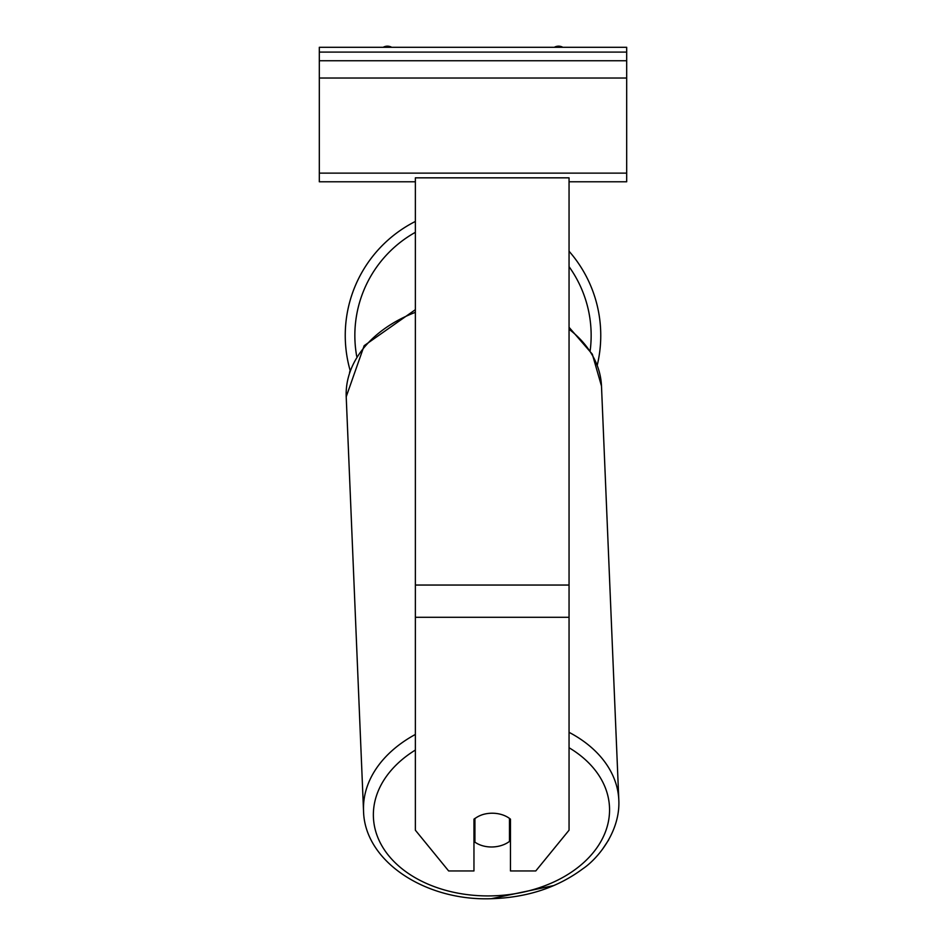 <?xml version="1.0" encoding="UTF-8"?>
<svg xmlns="http://www.w3.org/2000/svg" width="946" height="946" viewBox="0 0 946 946"><rect width="100%" height="100%" fill="white"/><g stroke="black" fill="none" stroke-linecap="round" stroke-linejoin="round"><path stroke-width="1.42" d="M600.757 335.463A127.757 127.757 0 0 0 569.054 251.234A127.757 127.757 0 0 1 597.293 365.026M349.535 372.417L350.162 370.548A127.757 127.757 0 0 1 415.365 221.447A127.757 127.757 0 0 0 345.243 335.463M474.916 818.42L474.916 818.574A24.017 16.969 177.6 0 1 482.543 814.648A24.017 16.981 0 0 1 492.216 813.217A24.017 16.981 0 0 1 510.462 819.165L510.462 870.947L535.779 870.947L569.054 830.198L569.054 177.836L415.365 177.836L415.365 830.198L448.641 870.947L473.958 870.947L473.958 819.165M473.958 829.595A24.017 16.969 177.6 0 0 474.407 829.914L474.916 842.141A24.017 16.969 177.6 0 0 492.204 846.977A24.017 16.969 177.6 0 0 509.48 841.42L509.48 818.396M474.916 842.141L474.916 818.574M509.48 828.802A24.017 16.969 177.6 0 0 510.462 827.963M474.407 829.914L474.407 818.798M626.69 47.3L319.31 47.3L319.31 60.745L626.69 60.745L626.69 47.3M626.69 60.745L626.69 181.774L569.054 181.774M415.365 181.774L319.31 181.774L319.31 60.745M562.835 47.3A8.644 8.644 0 0 0 554.321 47.3M391.679 47.3A8.644 8.644 0 0 0 383.165 47.3M415.365 232.326A118.144 118.144 0 0 0 356.725 356.417M590.186 350.552A118.144 118.144 0 0 0 569.054 266.677M569.054 617.289L415.365 617.289M569.054 585.042L415.365 585.042M569.054 747.742A118.144 83.508 -2.4 0 1 602.058 839.339A118.144 83.508 -2.4 0 1 491.459 895.886A118.144 83.508 -2.4 0 1 380.529 843.324A118.144 83.508 -2.4 0 1 415.365 750.048M415.365 734.451A127.757 90.296 177.6 0 0 363.536 810.899L363.536 810.899C364.482 861.439 425.629 901.207 491.376 898.7C526.993 897.6 557.466 887.632 582.807 868.795C597.872 858.732 620.34 831.416 618.826 800.21A127.757 90.296 177.6 0 0 569.054 732.334M363.536 810.899L346.212 396.752A127.757 90.296 -2.4 0 1 415.365 312.334M569.054 329.22A127.757 90.296 -2.4 0 1 601.49 386.074L618.826 800.21M626.69 52.101L319.31 52.101M626.69 173.13L319.31 173.13M626.69 78.033L319.31 78.033M608.656 839.953L602.555 849.13M553.978 885.515L491.376 898.7M346.212 396.752L364.175 345.668L415.365 309.685M569.054 327.304L592.326 354.182L601.49 386.074"/></g></svg>
